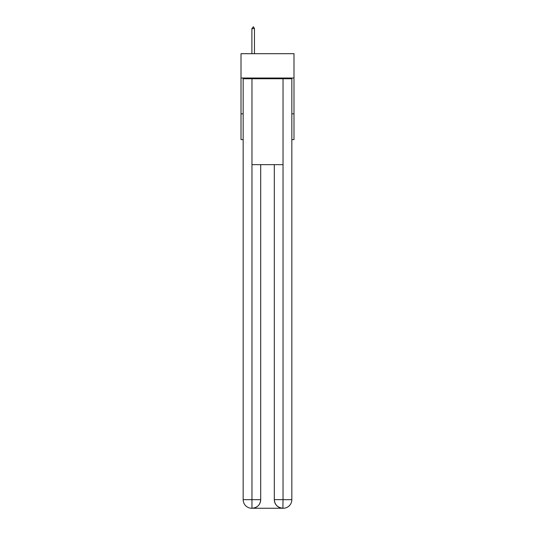 <?xml version="1.0" encoding="UTF-8"?>
<svg xmlns="http://www.w3.org/2000/svg" width="535" height="535" viewBox="0 0 535 535"><rect width="100%" height="100%" fill="white"/><g stroke="black" fill="none" stroke-linecap="round" stroke-linejoin="round"><path stroke-width="0.8" d="M293.989 78.03L293.989 53.694L241.011 53.694L241.011 78.03L293.989 78.03L293.989 139.595L291.836 139.595M243.164 113.821L241.011 113.821L241.011 78.03M293.989 113.821L291.836 113.821M241.011 113.821L241.011 139.595L243.164 139.595M251.751 508.25A8.587 8.587 0 0 1 243.164 499.663L260.699 499.663L260.699 164.646L260.699 499.663A8.587 8.587 0 0 1 252.112 508.25L251.751 508.25A8.587 8.587 0 0 1 243.164 499.663L243.164 78.745L251.965 78.745L251.965 164.646L283.035 164.646L283.035 78.745L251.965 78.745M283.035 78.745L291.836 78.745L291.836 499.663A8.587 8.587 0 0 1 283.249 508.25L283.095 508.25M274.301 499.663L283.035 499.663L282.888 508.25A8.587 8.587 0 0 1 274.301 499.663L274.301 164.646L274.301 499.663C274.736 504.726 277.598 507.588 282.888 508.25L252.112 508.25C257.422 507.695 260.284 504.833 260.699 499.663M251.965 164.646L251.965 508.25M254.473 28.609L253.396 26.75L251.898 28.609L254.473 28.609L254.473 53.694M251.898 28.609L251.898 53.694M283.035 164.646L283.035 499.663L291.836 499.663"/></g></svg>
